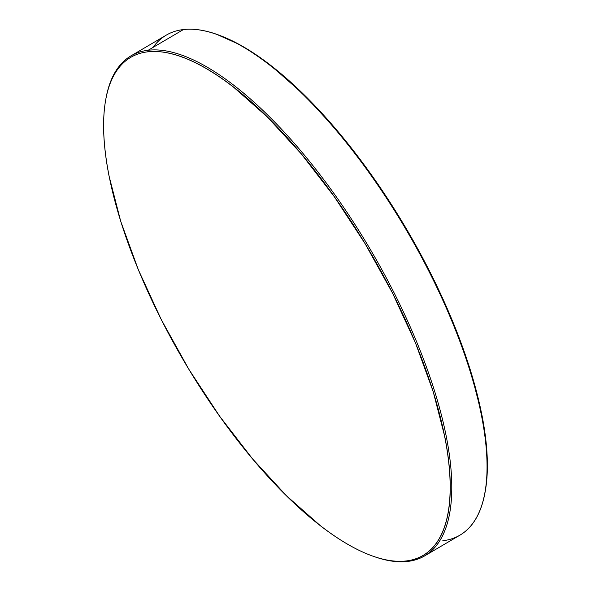 <?xml version="1.0" encoding="UTF-8"?>
<svg xmlns="http://www.w3.org/2000/svg" width="591" height="591" viewBox="0 0 591 591"><rect width="100%" height="100%" fill="white"/><g stroke="black" fill="none" stroke-linecap="round" stroke-linejoin="round"><path stroke-width="0.89" d="M152.988 47.435A289.945 108.293 59.6 0 1 183.439 29.55A289.945 108.293 -120.4 0 0 166.248 35.15L130.995 55.857A289.945 108.293 59.6 0 1 148.193 50.257A289.945 108.293 -120.4 0 0 105.833 99.103L105.597 100.47A288.785 107.858 59.6 0 1 147.78 51.823L148.193 50.257L183.439 29.55L148.193 50.257A289.945 108.293 59.6 0 1 382.938 271.638A289.945 108.293 59.6 0 1 424.722 555.85A289.945 108.293 59.6 0 1 407.531 561.45L406.083 560.97A288.785 107.858 59.6 0 1 373.386 556.316A288.785 107.858 59.6 0 1 183.934 361.035A288.785 107.858 59.6 0 1 105.597 100.47M373.386 556.316L374.701 556.781A289.945 108.293 -120.4 0 0 407.531 561.45A289.945 108.293 59.6 0 1 374.14 556.582M105.723 99.776A289.945 108.293 59.6 0 1 130.995 55.857M424.722 555.85L459.975 535.143A289.945 108.293 -120.4 0 0 418.184 250.931A289.945 108.293 -120.4 0 0 183.439 29.55A289.945 108.293 59.6 0 1 216.276 34.219A289.945 108.293 59.6 0 1 406.482 230.291A289.945 108.293 59.6 0 1 485.137 491.897A289.945 108.293 59.6 0 1 442.785 540.743M406.083 560.97C413.678 560.098 420.371 557.601 426.155 553.486C431.947 549.371 436.727 543.705 440.494 536.502C444.262 529.3 446.944 520.693 448.547 510.683C450.15 500.666 450.63 489.444 450.002 477.003C449.374 464.57 447.646 451.155 444.809 436.771L433.166 391.53L415.517 343.016L392.542 293.099L365.12 243.691L334.314 196.692L301.307 153.904L267.354 116.981L233.777 87.342C222.748 78.78 212.11 71.703 201.856 66.111C191.595 60.526 181.917 56.529 172.816 54.121C163.714 51.72 155.374 50.952 147.78 51.823C140.193 52.695 133.5 55.192 127.708 59.314C121.916 63.429 117.136 69.088 113.369 76.291C109.601 83.494 106.919 92.107 105.316 102.117C103.721 112.127 103.233 123.356 103.861 135.79C104.489 148.23 106.225 161.639 109.054 176.022L120.704 221.263L138.353 269.777L161.328 319.701L188.743 369.109L219.549 416.108L252.564 458.889L286.509 495.812L320.093 525.458C331.115 534.02 341.753 541.097 352.014 546.682C362.276 552.275 371.953 556.271 381.055 558.672C390.149 561.081 398.497 561.849 406.083 560.97L407.531 561.45A289.945 108.293 -120.4 0 0 393.931 292.501A289.945 108.293 -120.4 0 0 148.193 50.257L147.78 51.823A288.785 107.858 59.6 0 1 392.542 293.099A288.785 107.858 59.6 0 1 406.083 560.97M485.351 490.693L485.654 488.883C487.25 478.873 487.738 467.644 487.11 455.21C486.482 442.77 484.746 429.362 481.916 414.978L470.266 369.737L452.617 321.223L429.642 271.299L402.227 221.891L371.421 174.892L338.407 132.111L304.461 95.188L270.877 65.542C259.855 56.98 249.217 49.903 238.956 44.318L217.06 34.492M485.137 491.897L485.381 490.53A288.785 107.858 -120.4 0 0 407.036 229.965A288.785 107.858 -120.4 0 0 217.591 34.684L216.276 34.219"/></g></svg>
